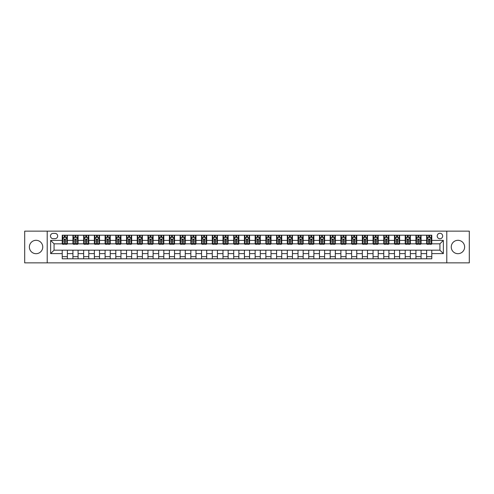 <?xml version="1.0" encoding="UTF-8"?>
<svg xmlns="http://www.w3.org/2000/svg" width="494" height="494" viewBox="0 0 494 494"><rect width="100%" height="100%" fill="white"/><g stroke="black" fill="none" stroke-linecap="round" stroke-linejoin="round"><path stroke-width="0.74" d="M457.938 240.312A6.688 6.688 0 0 0 451.25 247A6.688 6.688 0 0 0 457.938 253.688A6.688 6.688 0 0 0 464.626 247A6.688 6.688 0 0 0 457.938 240.312M36.062 240.312A6.688 6.688 0 0 0 29.374 247A6.688 6.688 0 0 0 36.062 253.688A6.688 6.688 0 0 0 42.75 247A6.688 6.688 0 0 0 36.062 240.312M439.932 233.279A2.742 2.742 0 0 0 437.19 236.027A2.742 2.742 0 0 0 439.932 238.769A2.742 2.742 0 0 0 442.673 236.027A2.742 2.742 0 0 0 439.932 233.279M446.792 262.864L469.3 262.864L469.3 231.136L446.792 231.136L446.792 262.864L47.208 262.864L47.208 231.136L24.7 231.136L24.7 262.864L47.208 262.864M53.124 238.682L55.013 238.682A2.655 2.655 0 0 0 57.668 236.027A2.655 2.655 0 0 0 55.013 233.366L53.124 233.366A2.655 2.655 0 0 0 50.468 236.027A2.655 2.655 0 0 0 53.124 238.682M446.792 231.136L47.208 231.136M62.213 253.601L50.641 253.601L50.641 240.399L62.213 240.399L62.213 243.826L54.068 243.826L54.068 250.174L62.213 250.174L62.213 258.788L431.787 258.788L431.787 250.174L439.932 250.174L439.932 243.826L431.787 243.826L431.787 240.399L443.359 240.399L443.359 253.601L431.787 253.601M431.787 240.399L431.787 235.212L62.213 235.212L62.213 240.399M426.643 235.212L426.643 243.826L427.069 243.826M428.699 243.826L429.731 243.826M431.355 243.826L431.787 243.826M426.643 243.826L420.641 243.826M415.923 235.212L415.923 243.826L416.349 243.826M417.98 243.826L419.011 243.826M415.923 243.826L409.921 243.826M405.204 235.212L405.204 243.826L405.63 243.826M407.26 243.826L408.291 243.826M405.204 243.826L399.201 243.826M394.484 235.212L394.484 243.826L394.916 243.826M396.546 243.826L397.571 243.826M394.484 243.826L388.482 243.826M383.77 235.212L383.77 243.826L384.196 243.826M385.826 243.826L386.851 243.826M383.77 243.826L377.762 243.826M373.05 235.212L373.05 243.826L373.476 243.826M375.107 243.826L376.138 243.826M373.05 243.826L367.048 243.826M362.33 235.212L362.33 243.826L362.757 243.826M364.387 243.826L365.418 243.826M362.33 243.826L356.328 243.826M351.611 235.212L351.611 243.826L352.043 243.826M353.667 243.826L354.698 243.826M351.611 243.826L345.609 243.826M340.891 235.212L340.891 243.826L341.323 243.826M342.953 243.826L343.978 243.826M340.891 243.826L334.889 243.826M330.177 235.212L330.177 243.826L330.603 243.826M332.234 243.826L333.265 243.826M330.177 243.826L324.175 243.826M319.457 235.212L319.457 243.826L319.884 243.826M321.514 243.826L322.545 243.826M319.457 243.826L313.455 243.826M308.738 235.212L308.738 243.826L309.17 243.826M310.794 243.826L311.825 243.826M308.738 243.826L302.736 243.826M298.018 235.212L298.018 243.826L298.45 243.826M300.08 243.826L301.105 243.826M298.018 243.826L292.016 243.826M287.304 235.212L287.304 243.826L287.73 243.826M289.361 243.826L290.386 243.826M287.304 243.826L281.296 243.826M276.584 235.212L276.584 243.826L277.011 243.826M278.641 243.826L279.672 243.826M276.584 243.826L270.582 243.826M265.865 235.212L265.865 243.826L266.291 243.826M267.921 243.826L268.952 243.826M265.865 243.826L259.863 243.826M255.145 235.212L255.145 243.826L255.577 243.826M257.201 243.826L258.232 243.826M255.145 243.826L249.143 243.826M244.425 235.212L244.425 243.826L244.857 243.826M246.487 243.826L247.513 243.826M244.425 243.826L238.423 243.826M233.711 235.212L233.711 243.826L234.137 243.826M235.768 243.826L236.799 243.826M233.711 243.826L227.709 243.826M222.992 235.212L222.992 243.826L223.418 243.826M225.048 243.826L226.079 243.826M222.992 243.826L216.989 243.826M212.272 235.212L212.272 243.826L212.704 243.826M214.328 243.826L215.359 243.826M212.272 243.826L206.27 243.826M201.552 235.212L201.552 243.826L201.984 243.826M203.614 243.826L204.639 243.826M201.552 243.826L195.55 243.826M190.838 235.212L190.838 243.826L191.264 243.826M192.895 243.826L193.92 243.826M190.838 243.826L184.83 243.826M180.119 235.212L180.119 243.826L180.545 243.826M182.175 243.826L183.206 243.826M180.119 243.826L174.116 243.826M169.399 235.212L169.399 243.826L169.825 243.826M171.455 243.826L172.486 243.826M169.399 243.826L163.397 243.826M158.679 235.212L158.679 243.826L159.111 243.826M160.735 243.826L161.766 243.826M158.679 243.826L152.677 243.826M147.959 235.212L147.959 243.826L148.391 243.826M150.022 243.826L151.047 243.826M147.959 243.826L141.957 243.826M137.246 235.212L137.246 243.826L137.672 243.826M139.302 243.826L140.333 243.826M137.246 243.826L131.243 243.826M126.526 235.212L126.526 243.826L126.952 243.826M128.582 243.826L129.613 243.826M126.526 243.826L120.524 243.826M115.806 235.212L115.806 243.826L116.238 243.826M117.862 243.826L118.893 243.826M115.806 243.826L109.804 243.826M105.086 235.212L105.086 243.826L105.518 243.826M107.149 243.826L108.174 243.826M105.086 243.826L99.084 243.826M94.373 235.212L94.373 243.826L94.799 243.826M96.429 243.826L97.454 243.826M94.373 243.826L88.37 243.826M83.653 235.212L83.653 243.826L84.079 243.826M85.709 243.826L86.74 243.826M83.653 243.826L77.651 243.826M72.933 235.212L72.933 243.826L73.359 243.826M74.989 243.826L76.02 243.826M72.933 243.826L66.931 243.826M62.213 243.826L62.645 243.826M64.269 243.826L65.301 243.826M62.213 250.174L67.357 250.174L67.357 258.788M431.787 250.174L67.357 250.174M67.357 235.212L67.357 243.826M62.213 237.355L62.645 237.355M64.269 237.355L65.301 237.355M66.931 237.355L67.357 237.355M62.213 256.645L67.357 256.645M72.933 250.174L72.933 258.788M78.077 235.212L78.077 243.826M72.933 237.355L73.359 237.355M74.989 237.355L76.02 237.355M77.651 237.355L78.077 237.355M78.077 250.174L78.077 258.788M72.933 256.645L78.077 256.645M83.653 250.174L83.653 258.788M88.797 250.174L88.797 258.788M83.653 256.645L88.797 256.645M88.797 235.212L88.797 243.826M83.653 237.355L84.079 237.355M85.709 237.355L86.74 237.355M88.37 237.355L88.797 237.355M94.373 250.174L94.373 258.788M99.516 250.174L99.516 258.788M94.373 256.645L99.516 256.645M99.516 235.212L99.516 243.826M94.373 237.355L94.799 237.355M96.429 237.355L97.454 237.355M99.084 237.355L99.516 237.355M105.086 250.174L105.086 258.788M110.23 250.174L110.23 258.788M105.086 256.645L110.23 256.645M110.23 235.212L110.23 243.826M105.086 237.355L105.518 237.355M107.149 237.355L108.174 237.355M109.804 237.355L110.23 237.355M115.806 250.174L115.806 258.788M120.95 250.174L120.95 258.788M115.806 256.645L120.95 256.645M120.95 235.212L120.95 243.826M115.806 237.355L116.238 237.355M117.862 237.355L118.893 237.355M120.524 237.355L120.95 237.355M126.526 250.174L126.526 258.788M131.67 250.174L131.67 258.788M126.526 256.645L131.67 256.645M131.67 235.212L131.67 243.826M126.526 237.355L126.952 237.355M128.582 237.355L129.613 237.355M131.243 237.355L131.67 237.355M137.246 250.174L137.246 258.788M142.389 250.174L142.389 258.788M137.246 256.645L142.389 256.645M142.389 235.212L142.389 243.826M137.246 237.355L137.672 237.355M139.302 237.355L140.333 237.355M141.957 237.355L142.389 237.355M147.959 250.174L147.959 258.788M153.109 250.174L153.109 258.788M147.959 256.645L153.109 256.645M153.109 235.212L153.109 243.826M147.959 237.355L148.391 237.355M150.022 237.355L151.047 237.355M152.677 237.355L153.109 237.355M158.679 250.174L158.679 258.788M163.823 250.174L163.823 258.788M158.679 256.645L163.823 256.645M163.823 235.212L163.823 243.826M158.679 237.355L159.111 237.355M160.735 237.355L161.766 237.355M163.397 237.355L163.823 237.355M169.399 250.174L169.399 258.788M174.543 250.174L174.543 258.788M169.399 256.645L174.543 256.645M174.543 235.212L174.543 243.826M169.399 237.355L169.825 237.355M171.455 237.355L172.486 237.355M174.116 237.355L174.543 237.355M180.119 250.174L180.119 258.788M185.262 250.174L185.262 258.788M180.119 256.645L185.262 256.645M185.262 235.212L185.262 243.826M180.119 237.355L180.545 237.355M182.175 237.355L183.206 237.355M184.83 237.355L185.262 237.355M190.838 250.174L190.838 258.788M195.982 250.174L195.982 258.788M190.838 256.645L195.982 256.645M195.982 235.212L195.982 243.826M190.838 237.355L191.264 237.355M192.895 237.355L193.92 237.355M195.55 237.355L195.982 237.355M201.552 250.174L201.552 258.788M206.696 250.174L206.696 258.788M201.552 256.645L206.696 256.645M206.696 235.212L206.696 243.826M201.552 237.355L201.984 237.355M203.614 237.355L204.639 237.355M206.27 237.355L206.696 237.355M212.272 250.174L212.272 258.788M217.416 250.174L217.416 258.788M212.272 256.645L217.416 256.645M217.416 235.212L217.416 243.826M212.272 237.355L212.704 237.355M214.328 237.355L215.359 237.355M216.989 237.355L217.416 237.355M222.992 250.174L222.992 258.788M228.135 250.174L228.135 258.788M222.992 256.645L228.135 256.645M228.135 235.212L228.135 243.826M222.992 237.355L223.418 237.355M225.048 237.355L226.079 237.355M227.709 237.355L228.135 237.355M233.711 250.174L233.711 258.788M238.855 250.174L238.855 258.788M233.711 256.645L238.855 256.645M238.855 235.212L238.855 243.826M233.711 237.355L234.137 237.355M235.768 237.355L236.799 237.355M238.423 237.355L238.855 237.355M244.425 250.174L244.425 258.788M249.575 250.174L249.575 258.788M244.425 256.645L249.575 256.645M249.575 235.212L249.575 243.826M244.425 237.355L244.857 237.355M246.487 237.355L247.513 237.355M249.143 237.355L249.575 237.355M255.145 250.174L255.145 258.788M260.289 250.174L260.289 258.788M255.145 256.645L260.289 256.645M260.289 235.212L260.289 243.826M255.145 237.355L255.577 237.355M257.201 237.355L258.232 237.355M259.863 237.355L260.289 237.355M265.865 250.174L265.865 258.788M271.008 250.174L271.008 258.788M265.865 256.645L271.008 256.645M271.008 235.212L271.008 243.826M265.865 237.355L266.291 237.355M267.921 237.355L268.952 237.355M270.582 237.355L271.008 237.355M276.584 250.174L276.584 258.788M281.728 250.174L281.728 258.788M276.584 256.645L281.728 256.645M281.728 235.212L281.728 243.826M276.584 237.355L277.011 237.355M278.641 237.355L279.672 237.355M281.296 237.355L281.728 237.355M287.304 250.174L287.304 258.788M292.448 250.174L292.448 258.788M287.304 256.645L292.448 256.645M292.448 235.212L292.448 243.826M287.304 237.355L287.73 237.355M289.361 237.355L290.386 237.355M292.016 237.355L292.448 237.355M298.018 250.174L298.018 258.788M303.162 250.174L303.162 258.788M298.018 256.645L303.162 256.645M303.162 235.212L303.162 243.826M298.018 237.355L298.45 237.355M300.08 237.355L301.105 237.355M302.736 237.355L303.162 237.355M308.738 250.174L308.738 258.788M313.881 250.174L313.881 258.788M308.738 256.645L313.881 256.645M313.881 235.212L313.881 243.826M308.738 237.355L309.17 237.355M310.794 237.355L311.825 237.355M313.455 237.355L313.881 237.355M319.457 250.174L319.457 258.788M324.601 250.174L324.601 258.788M319.457 256.645L324.601 256.645M324.601 235.212L324.601 243.826M319.457 237.355L319.884 237.355M321.514 237.355L322.545 237.355M324.175 237.355L324.601 237.355M330.177 250.174L330.177 258.788M335.321 250.174L335.321 258.788M330.177 256.645L335.321 256.645M335.321 235.212L335.321 243.826M330.177 237.355L330.603 237.355M332.234 237.355L333.265 237.355M334.889 237.355L335.321 237.355M340.891 250.174L340.891 258.788M346.041 250.174L346.041 258.788M340.891 256.645L346.041 256.645M346.041 235.212L346.041 243.826M340.891 237.355L341.323 237.355M342.953 237.355L343.978 237.355M345.609 237.355L346.041 237.355M351.611 250.174L351.611 258.788M356.754 250.174L356.754 258.788M351.611 256.645L356.754 256.645M356.754 235.212L356.754 243.826M351.611 237.355L352.043 237.355M353.667 237.355L354.698 237.355M356.328 237.355L356.754 237.355M362.33 250.174L362.33 258.788M367.474 250.174L367.474 258.788M362.33 256.645L367.474 256.645M367.474 235.212L367.474 243.826M362.33 237.355L362.757 237.355M364.387 237.355L365.418 237.355M367.048 237.355L367.474 237.355M373.05 250.174L373.05 258.788M378.194 250.174L378.194 258.788M373.05 256.645L378.194 256.645M378.194 235.212L378.194 243.826M373.05 237.355L373.476 237.355M375.107 237.355L376.138 237.355M377.762 237.355L378.194 237.355M383.77 250.174L383.77 258.788M388.914 250.174L388.914 258.788M383.77 256.645L388.914 256.645M388.914 235.212L388.914 243.826M383.77 237.355L384.196 237.355M385.826 237.355L386.851 237.355M388.482 237.355L388.914 237.355M394.484 250.174L394.484 258.788M399.627 250.174L399.627 258.788M394.484 256.645L399.627 256.645M399.627 235.212L399.627 243.826M394.484 237.355L394.916 237.355M396.546 237.355L397.571 237.355M399.201 237.355L399.627 237.355M405.204 250.174L405.204 258.788M410.347 250.174L410.347 258.788M405.204 256.645L410.347 256.645M410.347 235.212L410.347 243.826M405.204 237.355L405.63 237.355M407.26 237.355L408.291 237.355M409.921 237.355L410.347 237.355M415.923 250.174L415.923 258.788M421.067 250.174L421.067 258.788M415.923 256.645L421.067 256.645M421.067 235.212L421.067 243.826M415.923 237.355L416.349 237.355M417.98 237.355L419.011 237.355M420.641 237.355L421.067 237.355M426.643 250.174L426.643 258.788M426.643 256.645L431.787 256.645M426.643 237.355L427.069 237.355M428.699 237.355L429.731 237.355M431.355 237.355L431.787 237.355M54.068 243.826L50.641 240.399M54.068 250.174L50.641 253.601M443.359 240.399L439.932 243.826M443.359 253.601L439.932 250.174M65.301 236.323L64.269 236.323M66.931 243.264L65.301 243.264L65.301 244.345L66.931 244.345L66.931 239.108L66.073 237.398L63.504 237.398L62.645 239.108L62.645 244.345L64.269 244.345L64.269 243.264L62.645 243.264M62.645 239.108L62.645 235.212M66.931 239.108L66.931 235.212M64.269 237.398L64.269 235.212M65.301 235.212L65.301 237.398M65.301 243.264L65.301 239.757L64.269 239.757L64.269 243.264M76.02 236.323L74.989 236.323M77.651 243.264L76.02 243.264L76.02 244.345L77.651 244.345L77.651 239.108L76.792 237.398L74.217 237.398L73.359 239.108L73.359 244.345L74.989 244.345L74.989 243.264L73.359 243.264M73.359 239.108L73.359 235.212M77.651 239.108L77.651 235.212M74.989 237.398L74.989 235.212M76.02 235.212L76.02 237.398M76.02 243.264L76.02 239.757L74.989 239.757L74.989 243.264M86.74 236.323L85.709 236.323M88.37 243.264L86.74 243.264L86.74 244.345L88.37 244.345L88.37 239.108L87.512 237.398L84.937 237.398L84.079 239.108L84.079 244.345L85.709 244.345L85.709 243.264L84.079 243.264M84.079 239.108L84.079 235.212M88.37 239.108L88.37 235.212M85.709 237.398L85.709 235.212M86.74 235.212L86.74 237.398M86.74 243.264L86.74 239.757L85.709 239.757L85.709 243.264M97.454 236.323L96.429 236.323M99.084 243.264L97.454 243.264L97.454 244.345L99.084 244.345L99.084 239.108L98.226 237.398L95.657 237.398L94.799 239.108L94.799 244.345L96.429 244.345L96.429 243.264L94.799 243.264M94.799 239.108L94.799 235.212M99.084 239.108L99.084 235.212M96.429 237.398L96.429 235.212M97.454 235.212L97.454 237.398M97.454 243.264L97.454 239.757L96.429 239.757L96.429 243.264M108.174 236.323L107.149 236.323M109.804 243.264L108.174 243.264L108.174 244.345L109.804 244.345L109.804 239.108L108.946 237.398L106.377 237.398L105.518 239.108L105.518 244.345L107.149 244.345L107.149 243.264L105.518 243.264M105.518 239.108L105.518 235.212M109.804 239.108L109.804 235.212M107.149 237.398L107.149 235.212M108.174 235.212L108.174 237.398M108.174 243.264L108.174 239.757L107.149 239.757L107.149 243.264M118.893 236.323L117.862 236.323M120.524 243.264L118.893 243.264L118.893 244.345L120.524 244.345L120.524 239.108L119.665 237.398L117.09 237.398L116.238 239.108L116.238 244.345L117.862 244.345L117.862 243.264L116.238 243.264M116.238 239.108L116.238 235.212M120.524 239.108L120.524 235.212M117.862 237.398L117.862 235.212M118.893 235.212L118.893 237.398M118.893 243.264L118.893 239.757L117.862 239.757L117.862 243.264M129.613 236.323L128.582 236.323M131.243 243.264L129.613 243.264L129.613 244.345L131.243 244.345L131.243 239.108L130.385 237.398L127.81 237.398L126.952 239.108L126.952 244.345L128.582 244.345L128.582 243.264L126.952 243.264M126.952 239.108L126.952 235.212M131.243 239.108L131.243 235.212M128.582 237.398L128.582 235.212M129.613 235.212L129.613 237.398M129.613 243.264L129.613 239.757L128.582 239.757L128.582 243.264M140.333 236.323L139.302 236.323M141.957 243.264L140.333 243.264L140.333 244.345L141.957 244.345L141.957 239.108L141.105 237.398L138.53 237.398L137.672 239.108L137.672 244.345L139.302 244.345L139.302 243.264L137.672 243.264M137.672 239.108L137.672 235.212M141.957 239.108L141.957 235.212M139.302 237.398L139.302 235.212M140.333 235.212L140.333 237.398M140.333 243.264L140.333 239.757L139.302 239.757L139.302 243.264M151.047 236.323L150.022 236.323M152.677 243.264L151.047 243.264L151.047 244.345L152.677 244.345L152.677 239.108L151.819 237.398L149.25 237.398L148.391 239.108L148.391 244.345L150.022 244.345L150.022 243.264L148.391 243.264M148.391 239.108L148.391 235.212M152.677 239.108L152.677 235.212M150.022 237.398L150.022 235.212M151.047 235.212L151.047 237.398M151.047 243.264L151.047 239.757L150.022 239.757L150.022 243.264M161.766 236.323L160.735 236.323M163.397 243.264L161.766 243.264L161.766 244.345L163.397 244.345L163.397 239.108L162.538 237.398L159.963 237.398L159.111 239.108L159.111 244.345L160.735 244.345L160.735 243.264L159.111 243.264M159.111 239.108L159.111 235.212M163.397 239.108L163.397 235.212M160.735 237.398L160.735 235.212M161.766 235.212L161.766 237.398M161.766 243.264L161.766 239.757L160.735 239.757L160.735 243.264M172.486 236.323L171.455 236.323M174.116 243.264L172.486 243.264L172.486 244.345L174.116 244.345L174.116 239.108L173.258 237.398L170.683 237.398L169.825 239.108L169.825 244.345L171.455 244.345L171.455 243.264L169.825 243.264M169.825 239.108L169.825 235.212M174.116 239.108L174.116 235.212M171.455 237.398L171.455 235.212M172.486 235.212L172.486 237.398M172.486 243.264L172.486 239.757L171.455 239.757L171.455 243.264M183.206 236.323L182.175 236.323M184.83 243.264L183.206 243.264L183.206 244.345L184.83 244.345L184.83 239.108L183.978 237.398L181.403 237.398L180.545 239.108L180.545 244.345L182.175 244.345L182.175 243.264L180.545 243.264M180.545 239.108L180.545 235.212M184.83 239.108L184.83 235.212M182.175 237.398L182.175 235.212M183.206 235.212L183.206 237.398M183.206 243.264L183.206 239.757L182.175 239.757L182.175 243.264M193.92 236.323L192.895 236.323M195.55 243.264L193.92 243.264L193.92 244.345L195.55 244.345L195.55 239.108L194.692 237.398L192.123 237.398L191.264 239.108L191.264 244.345L192.895 244.345L192.895 243.264L191.264 243.264M191.264 239.108L191.264 235.212M195.55 239.108L195.55 235.212M192.895 237.398L192.895 235.212M193.92 235.212L193.92 237.398M193.92 243.264L193.92 239.757L192.895 239.757L192.895 243.264M204.639 236.323L203.614 236.323M206.27 243.264L204.639 243.264L204.639 244.345L206.27 244.345L206.27 239.108L205.411 237.398L202.843 237.398L201.984 239.108L201.984 244.345L203.614 244.345L203.614 243.264L201.984 243.264M201.984 239.108L201.984 235.212M206.27 239.108L206.27 235.212M203.614 237.398L203.614 235.212M204.639 235.212L204.639 237.398M204.639 243.264L204.639 239.757L203.614 239.757L203.614 243.264M215.359 236.323L214.328 236.323M216.989 243.264L215.359 243.264L215.359 244.345L216.989 244.345L216.989 239.108L216.131 237.398L213.556 237.398L212.704 239.108L212.704 244.345L214.328 244.345L214.328 243.264L212.704 243.264M212.704 239.108L212.704 235.212M216.989 239.108L216.989 235.212M214.328 237.398L214.328 235.212M215.359 235.212L215.359 237.398M215.359 243.264L215.359 239.757L214.328 239.757L214.328 243.264M226.079 236.323L225.048 236.323M227.709 243.264L226.079 243.264L226.079 244.345L227.709 244.345L227.709 239.108L226.851 237.398L224.276 237.398L223.418 239.108L223.418 244.345L225.048 244.345L225.048 243.264L223.418 243.264M223.418 239.108L223.418 235.212M227.709 239.108L227.709 235.212M225.048 237.398L225.048 235.212M226.079 235.212L226.079 237.398M226.079 243.264L226.079 239.757L225.048 239.757L225.048 243.264M236.799 236.323L235.768 236.323M238.423 243.264L236.799 243.264L236.799 244.345L238.423 244.345L238.423 239.108L237.571 237.398L234.996 237.398L234.137 239.108L234.137 244.345L235.768 244.345L235.768 243.264L234.137 243.264M234.137 239.108L234.137 235.212M238.423 239.108L238.423 235.212M235.768 237.398L235.768 235.212M236.799 235.212L236.799 237.398M236.799 243.264L236.799 239.757L235.768 239.757L235.768 243.264M247.513 236.323L246.487 236.323M249.143 243.264L247.513 243.264L247.513 244.345L249.143 244.345L249.143 239.108L248.284 237.398L245.716 237.398L244.857 239.108L244.857 244.345L246.487 244.345L246.487 243.264L244.857 243.264M244.857 239.108L244.857 235.212M249.143 239.108L249.143 235.212M246.487 237.398L246.487 235.212M247.513 235.212L247.513 237.398M247.513 243.264L247.513 239.757L246.487 239.757L246.487 243.264M258.232 236.323L257.201 236.323M259.863 243.264L258.232 243.264L258.232 244.345L259.863 244.345L259.863 239.108L259.004 237.398L256.429 237.398L255.577 239.108L255.577 244.345L257.201 244.345L257.201 243.264L255.577 243.264M255.577 239.108L255.577 235.212M259.863 239.108L259.863 235.212M257.201 237.398L257.201 235.212M258.232 235.212L258.232 237.398M258.232 243.264L258.232 239.757L257.201 239.757L257.201 243.264M268.952 236.323L267.921 236.323M270.582 243.264L268.952 243.264L268.952 244.345L270.582 244.345L270.582 239.108L269.724 237.398L267.149 237.398L266.291 239.108L266.291 244.345L267.921 244.345L267.921 243.264L266.291 243.264M266.291 239.108L266.291 235.212M270.582 239.108L270.582 235.212M267.921 237.398L267.921 235.212M268.952 235.212L268.952 237.398M268.952 243.264L268.952 239.757L267.921 239.757L267.921 243.264M279.672 236.323L278.641 236.323M281.296 243.264L279.672 243.264L279.672 244.345L281.296 244.345L281.296 239.108L280.444 237.398L277.869 237.398L277.011 239.108L277.011 244.345L278.641 244.345L278.641 243.264L277.011 243.264M277.011 239.108L277.011 235.212M281.296 239.108L281.296 235.212M278.641 237.398L278.641 235.212M279.672 235.212L279.672 237.398M279.672 243.264L279.672 239.757L278.641 239.757L278.641 243.264M290.386 236.323L289.361 236.323M292.016 243.264L290.386 243.264L290.386 244.345L292.016 244.345L292.016 239.108L291.157 237.398L288.589 237.398L287.73 239.108L287.73 244.345L289.361 244.345L289.361 243.264L287.73 243.264M287.73 239.108L287.73 235.212M292.016 239.108L292.016 235.212M289.361 237.398L289.361 235.212M290.386 235.212L290.386 237.398M290.386 243.264L290.386 239.757L289.361 239.757L289.361 243.264M301.105 236.323L300.08 236.323M302.736 243.264L301.105 243.264L301.105 244.345L302.736 244.345L302.736 239.108L301.877 237.398L299.308 237.398L298.45 239.108L298.45 244.345L300.08 244.345L300.08 243.264L298.45 243.264M298.45 239.108L298.45 235.212M302.736 239.108L302.736 235.212M300.08 237.398L300.08 235.212M301.105 235.212L301.105 237.398M301.105 243.264L301.105 239.757L300.08 239.757L300.08 243.264M311.825 236.323L310.794 236.323M313.455 243.264L311.825 243.264L311.825 244.345L313.455 244.345L313.455 239.108L312.597 237.398L310.022 237.398L309.17 239.108L309.17 244.345L310.794 244.345L310.794 243.264L309.17 243.264M309.17 239.108L309.17 235.212M313.455 239.108L313.455 235.212M310.794 237.398L310.794 235.212M311.825 235.212L311.825 237.398M311.825 243.264L311.825 239.757L310.794 239.757L310.794 243.264M322.545 236.323L321.514 236.323M324.175 243.264L322.545 243.264L322.545 244.345L324.175 244.345L324.175 239.108L323.317 237.398L320.742 237.398L319.884 239.108L319.884 244.345L321.514 244.345L321.514 243.264L319.884 243.264M319.884 239.108L319.884 235.212M324.175 239.108L324.175 235.212M321.514 237.398L321.514 235.212M322.545 235.212L322.545 237.398M322.545 243.264L322.545 239.757L321.514 239.757L321.514 243.264M333.265 236.323L332.234 236.323M334.889 243.264L333.265 243.264L333.265 244.345L334.889 244.345L334.889 239.108L334.037 237.398L331.462 237.398L330.603 239.108L330.603 244.345L332.234 244.345L332.234 243.264L330.603 243.264M330.603 239.108L330.603 235.212M334.889 239.108L334.889 235.212M332.234 237.398L332.234 235.212M333.265 235.212L333.265 237.398M333.265 243.264L333.265 239.757L332.234 239.757L332.234 243.264M343.978 236.323L342.953 236.323M345.609 243.264L343.978 243.264L343.978 244.345L345.609 244.345L345.609 239.108L344.75 237.398L342.181 237.398L341.323 239.108L341.323 244.345L342.953 244.345L342.953 243.264L341.323 243.264M341.323 239.108L341.323 235.212M345.609 239.108L345.609 235.212M342.953 237.398L342.953 235.212M343.978 235.212L343.978 237.398M343.978 243.264L343.978 239.757L342.953 239.757L342.953 243.264M354.698 236.323L353.667 236.323M356.328 243.264L354.698 243.264L354.698 244.345L356.328 244.345L356.328 239.108L355.47 237.398L352.895 237.398L352.043 239.108L352.043 244.345L353.667 244.345L353.667 243.264L352.043 243.264M352.043 239.108L352.043 235.212M356.328 239.108L356.328 235.212M353.667 237.398L353.667 235.212M354.698 235.212L354.698 237.398M354.698 243.264L354.698 239.757L353.667 239.757L353.667 243.264M365.418 236.323L364.387 236.323M367.048 243.264L365.418 243.264L365.418 244.345L367.048 244.345L367.048 239.108L366.19 237.398L363.615 237.398L362.757 239.108L362.757 244.345L364.387 244.345L364.387 243.264L362.757 243.264M362.757 239.108L362.757 235.212M367.048 239.108L367.048 235.212M364.387 237.398L364.387 235.212M365.418 235.212L365.418 237.398M365.418 243.264L365.418 239.757L364.387 239.757L364.387 243.264M376.138 236.323L375.107 236.323M377.762 243.264L376.138 243.264L376.138 244.345L377.762 244.345L377.762 239.108L376.91 237.398L374.335 237.398L373.476 239.108L373.476 244.345L375.107 244.345L375.107 243.264L373.476 243.264M373.476 239.108L373.476 235.212M377.762 239.108L377.762 235.212M375.107 237.398L375.107 235.212M376.138 235.212L376.138 237.398M376.138 243.264L376.138 239.757L375.107 239.757L375.107 243.264M386.851 236.323L385.826 236.323M388.482 243.264L386.851 243.264L386.851 244.345L388.482 244.345L388.482 239.108L387.623 237.398L385.054 237.398L384.196 239.108L384.196 244.345L385.826 244.345L385.826 243.264L384.196 243.264M384.196 239.108L384.196 235.212M388.482 239.108L388.482 235.212M385.826 237.398L385.826 235.212M386.851 235.212L386.851 237.398M386.851 243.264L386.851 239.757L385.826 239.757L385.826 243.264M397.571 236.323L396.546 236.323M399.201 243.264L397.571 243.264L397.571 244.345L399.201 244.345L399.201 239.108L398.343 237.398L395.774 237.398L394.916 239.108L394.916 244.345L396.546 244.345L396.546 243.264L394.916 243.264M394.916 239.108L394.916 235.212M399.201 239.108L399.201 235.212M396.546 237.398L396.546 235.212M397.571 235.212L397.571 237.398M397.571 243.264L397.571 239.757L396.546 239.757L396.546 243.264M408.291 236.323L407.26 236.323M409.921 243.264L408.291 243.264L408.291 244.345L409.921 244.345L409.921 239.108L409.063 237.398L406.488 237.398L405.63 239.108L405.63 244.345L407.26 244.345L407.26 243.264L405.63 243.264M405.63 239.108L405.63 235.212M409.921 239.108L409.921 235.212M407.26 237.398L407.26 235.212M408.291 235.212L408.291 237.398M408.291 243.264L408.291 239.757L407.26 239.757L407.26 243.264M419.011 236.323L417.98 236.323M420.641 243.264L419.011 243.264L419.011 244.345L420.641 244.345L420.641 239.108L419.783 237.398L417.208 237.398L416.349 239.108L416.349 244.345L417.98 244.345L417.98 243.264L416.349 243.264M416.349 239.108L416.349 235.212M420.641 239.108L420.641 235.212M417.98 237.398L417.98 235.212M419.011 235.212L419.011 237.398M419.011 243.264L419.011 239.757L417.98 239.757L417.98 243.264M429.731 236.323L428.699 236.323M431.355 243.264L429.731 243.264L429.731 244.345L431.355 244.345L431.355 239.108L430.496 237.398L427.928 237.398L427.069 239.108L427.069 244.345L428.699 244.345L428.699 243.264L427.069 243.264M427.069 239.108L427.069 235.212M431.355 239.108L431.355 235.212M428.699 237.398L428.699 235.212M429.731 235.212L429.731 237.398M429.731 243.264L429.731 239.757L428.699 239.757L428.699 243.264M72.933 253.601L67.357 253.601M72.933 240.399L67.357 240.399M83.653 240.399L78.077 240.399M83.653 253.601L78.077 253.601M94.373 240.399L88.797 240.399M94.373 253.601L88.797 253.601M105.086 240.399L99.516 240.399M105.086 253.601L99.516 253.601M115.806 240.399L110.23 240.399M115.806 253.601L110.23 253.601M126.526 240.399L120.95 240.399M126.526 253.601L120.95 253.601M137.246 240.399L131.67 240.399M137.246 253.601L131.67 253.601M147.959 240.399L142.389 240.399M147.959 253.601L142.389 253.601M158.679 240.399L153.109 240.399M158.679 253.601L153.109 253.601M169.399 240.399L163.823 240.399M169.399 253.601L163.823 253.601M180.119 240.399L174.543 240.399M180.119 253.601L174.543 253.601M190.838 240.399L185.262 240.399M190.838 253.601L185.262 253.601M201.552 240.399L195.982 240.399M201.552 253.601L195.982 253.601M212.272 240.399L206.696 240.399M212.272 253.601L206.696 253.601M222.992 240.399L217.416 240.399M222.992 253.601L217.416 253.601M233.711 240.399L228.135 240.399M233.711 253.601L228.135 253.601M244.425 240.399L238.855 240.399M244.425 253.601L238.855 253.601M255.145 240.399L249.575 240.399M255.145 253.601L249.575 253.601M265.865 240.399L260.289 240.399M265.865 253.601L260.289 253.601M276.584 240.399L271.008 240.399M276.584 253.601L271.008 253.601M287.304 240.399L281.728 240.399M287.304 253.601L281.728 253.601M298.018 240.399L292.448 240.399M298.018 253.601L292.448 253.601M308.738 240.399L303.162 240.399M308.738 253.601L303.162 253.601M319.457 240.399L313.881 240.399M319.457 253.601L313.881 253.601M330.177 240.399L324.601 240.399M330.177 253.601L324.601 253.601M340.891 240.399L335.321 240.399M340.891 253.601L335.321 253.601M351.611 240.399L346.041 240.399M351.611 253.601L346.041 253.601M362.33 240.399L356.754 240.399M362.33 253.601L356.754 253.601M373.05 240.399L367.474 240.399M373.05 253.601L367.474 253.601M383.77 240.399L378.194 240.399M383.77 253.601L378.194 253.601M394.484 240.399L388.914 240.399M394.484 253.601L388.914 253.601M405.204 240.399L399.627 240.399M405.204 253.601L399.627 253.601M415.923 240.399L410.347 240.399M415.923 253.601L410.347 253.601M426.643 240.399L421.067 240.399M426.643 253.601L421.067 253.601M66.906 239.071L62.664 239.071M62.645 237.497L63.448 237.497M66.122 237.497L66.931 237.497M64.269 240.967L62.645 240.967M66.931 240.967L65.301 240.967M65.301 236.873L64.269 236.873M77.626 239.071L73.384 239.071M73.359 237.497L74.168 237.497M76.842 237.497L77.651 237.497M74.989 240.967L73.359 240.967M77.651 240.967L76.02 240.967M76.02 236.873L74.989 236.873M88.346 239.071L84.103 239.071M84.079 237.497L84.888 237.497M87.562 237.497L88.37 237.497M85.709 240.967L84.079 240.967M88.37 240.967L86.74 240.967M86.74 236.873L85.709 236.873M99.066 239.071L94.817 239.071M94.799 237.497L95.608 237.497M98.281 237.497L99.084 237.497M96.429 240.967L94.799 240.967M99.084 240.967L97.454 240.967M97.454 236.873L96.429 236.873M109.785 239.071L105.537 239.071M105.518 237.497L106.321 237.497M109.001 237.497L109.804 237.497M107.149 240.967L105.518 240.967M109.804 240.967L108.174 240.967M108.174 236.873L107.149 236.873M120.499 239.071L116.257 239.071M116.238 237.497L117.041 237.497M119.715 237.497L120.524 237.497M117.862 240.967L116.238 240.967M120.524 240.967L118.893 240.967M118.893 236.873L117.862 236.873M131.219 239.071L126.977 239.071M126.952 237.497L127.761 237.497M130.435 237.497L131.243 237.497M128.582 240.967L126.952 240.967M131.243 240.967L129.613 240.967M129.613 236.873L128.582 236.873M141.939 239.071L137.696 239.071M137.672 237.497L138.481 237.497M141.154 237.497L141.957 237.497M139.302 240.967L137.672 240.967M141.957 240.967L140.333 240.967M140.333 236.873L139.302 236.873M152.658 239.071L148.41 239.071M148.391 237.497L149.194 237.497M151.874 237.497L152.677 237.497M150.022 240.967L148.391 240.967M152.677 240.967L151.047 240.967M151.047 236.873L150.022 236.873M163.372 239.071L159.13 239.071M159.111 237.497L159.914 237.497M162.588 237.497L163.397 237.497M160.735 240.967L159.111 240.967M163.397 240.967L161.766 240.967M161.766 236.873L160.735 236.873M174.092 239.071L169.85 239.071M169.825 237.497L170.634 237.497M173.308 237.497L174.116 237.497M171.455 240.967L169.825 240.967M174.116 240.967L172.486 240.967M172.486 236.873L171.455 236.873M184.812 239.071L180.569 239.071M180.545 237.497L181.354 237.497M184.027 237.497L184.83 237.497M182.175 240.967L180.545 240.967M184.83 240.967L183.206 240.967M183.206 236.873L182.175 236.873M195.531 239.071L191.283 239.071M191.264 237.497L192.067 237.497M194.747 237.497L195.55 237.497M192.895 240.967L191.264 240.967M195.55 240.967L193.92 240.967M193.92 236.873L192.895 236.873M206.251 239.071L202.003 239.071M201.984 237.497L202.787 237.497M205.467 237.497L206.27 237.497M203.614 240.967L201.984 240.967M206.27 240.967L204.639 240.967M204.639 236.873L203.614 236.873M216.965 239.071L212.723 239.071M212.704 237.497L213.507 237.497M216.181 237.497L216.989 237.497M214.328 240.967L212.704 240.967M216.989 240.967L215.359 240.967M215.359 236.873L214.328 236.873M227.685 239.071L223.442 239.071M223.418 237.497L224.227 237.497M226.9 237.497L227.709 237.497M225.048 240.967L223.418 240.967M227.709 240.967L226.079 240.967M226.079 236.873L225.048 236.873M238.404 239.071L234.162 239.071M234.137 237.497L234.946 237.497M237.62 237.497L238.423 237.497M235.768 240.967L234.137 240.967M238.423 240.967L236.799 240.967M236.799 236.873L235.768 236.873M249.124 239.071L244.876 239.071M244.857 237.497L245.66 237.497M248.34 237.497L249.143 237.497M246.487 240.967L244.857 240.967M249.143 240.967L247.513 240.967M247.513 236.873L246.487 236.873M259.838 239.071L255.596 239.071M255.577 237.497L256.38 237.497M259.054 237.497L259.863 237.497M257.201 240.967L255.577 240.967M259.863 240.967L258.232 240.967M258.232 236.873L257.201 236.873M270.558 239.071L266.315 239.071M266.291 237.497L267.1 237.497M269.773 237.497L270.582 237.497M267.921 240.967L266.291 240.967M270.582 240.967L268.952 240.967M268.952 236.873L267.921 236.873M281.277 239.071L277.035 239.071M277.011 237.497L277.819 237.497M280.493 237.497L281.296 237.497M278.641 240.967L277.011 240.967M281.296 240.967L279.672 240.967M279.672 236.873L278.641 236.873M291.997 239.071L287.749 239.071M287.73 237.497L288.533 237.497M291.213 237.497L292.016 237.497M289.361 240.967L287.73 240.967M292.016 240.967L290.386 240.967M290.386 236.873L289.361 236.873M302.717 239.071L298.469 239.071M298.45 237.497L299.253 237.497M301.933 237.497L302.736 237.497M300.08 240.967L298.45 240.967M302.736 240.967L301.105 240.967M301.105 236.873L300.08 236.873M313.431 239.071L309.188 239.071M309.17 237.497L309.973 237.497M312.646 237.497L313.455 237.497M310.794 240.967L309.17 240.967M313.455 240.967L311.825 240.967M311.825 236.873L310.794 236.873M324.15 239.071L319.908 239.071M319.884 237.497L320.692 237.497M323.366 237.497L324.175 237.497M321.514 240.967L319.884 240.967M324.175 240.967L322.545 240.967M322.545 236.873L321.514 236.873M334.87 239.071L330.628 239.071M330.603 237.497L331.412 237.497M334.086 237.497L334.889 237.497M332.234 240.967L330.603 240.967M334.889 240.967L333.265 240.967M333.265 236.873L332.234 236.873M345.59 239.071L341.342 239.071M341.323 237.497L342.126 237.497M344.806 237.497L345.609 237.497M342.953 240.967L341.323 240.967M345.609 240.967L343.978 240.967M343.978 236.873L342.953 236.873M356.304 239.071L352.061 239.071M352.043 237.497L352.846 237.497M355.519 237.497L356.328 237.497M353.667 240.967L352.043 240.967M356.328 240.967L354.698 240.967M354.698 236.873L353.667 236.873M367.023 239.071L362.781 239.071M362.757 237.497L363.565 237.497M366.239 237.497L367.048 237.497M364.387 240.967L362.757 240.967M367.048 240.967L365.418 240.967M365.418 236.873L364.387 236.873M377.743 239.071L373.501 239.071M373.476 237.497L374.285 237.497M376.959 237.497L377.762 237.497M375.107 240.967L373.476 240.967M377.762 240.967L376.138 240.967M376.138 236.873L375.107 236.873M388.463 239.071L384.215 239.071M384.196 237.497L384.999 237.497M387.679 237.497L388.482 237.497M385.826 240.967L384.196 240.967M388.482 240.967L386.851 240.967M386.851 236.873L385.826 236.873M399.183 239.071L394.934 239.071M394.916 237.497L395.719 237.497M398.392 237.497L399.201 237.497M396.546 240.967L394.916 240.967M399.201 240.967L397.571 240.967M397.571 236.873L396.546 236.873M409.897 239.071L405.654 239.071M405.63 237.497L406.439 237.497M409.112 237.497L409.921 237.497M407.26 240.967L405.63 240.967M409.921 240.967L408.291 240.967M408.291 236.873L407.26 236.873M420.616 239.071L416.374 239.071M416.349 237.497L417.158 237.497M419.832 237.497L420.641 237.497M417.98 240.967L416.349 240.967M420.641 240.967L419.011 240.967M419.011 236.873L417.98 236.873M431.336 239.071L427.094 239.071M427.069 237.497L427.878 237.497M430.552 237.497L431.355 237.497M428.699 240.967L427.069 240.967M431.355 240.967L429.731 240.967M429.731 236.873L428.699 236.873"/></g></svg>
